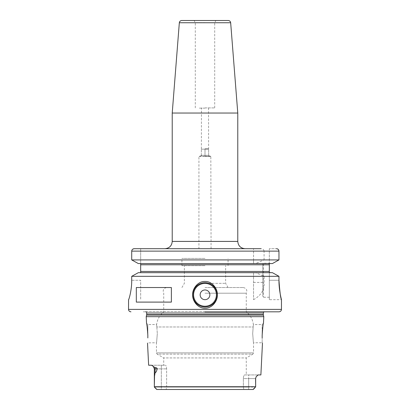 <?xml version="1.0" encoding="UTF-8"?>
<svg xmlns="http://www.w3.org/2000/svg" width="410" height="410" viewBox="0 0 410 410"><rect width="100%" height="100%" fill="white"/><g stroke="black" fill="none" stroke-linecap="round" stroke-linejoin="round"><path stroke-width="0.31" stroke-dasharray="2.05 1.54" d="M205 258.408L181.937 258.408L205 258.408M205 265.69L181.937 265.69L205 265.69M205 283.336L225.633 283.336L205 283.336M205 287.538L243.238 287.538L205 287.538M205 293.196L246.272 293.196L205 293.196M205 311.815L266.684 311.815L205 311.815M253.16 326.975C253.498 323.777 253.498 323.777 253.16 326.975C253.498 323.777 253.498 323.777 253.16 326.975L252.693 333.663L253.16 326.975L205 326.975L253.16 326.975M262.241 333.222L262.169 324.561L262.169 335.313M252.693 333.663C253.631 345.41 253.631 345.41 252.693 333.663C253.631 345.41 253.631 345.41 252.693 333.663M156.84 326.975L157.307 333.663L156.84 326.975C156.502 323.777 156.502 323.777 156.84 326.975C156.502 323.777 156.502 323.777 156.84 326.975L205 326.975L156.84 326.975M157.307 333.663C156.369 345.41 156.369 345.41 157.307 333.663C156.369 345.41 156.369 345.41 157.307 333.663M147.831 333.663L147.831 324.561L147.831 333.663M147.831 337.948L147.831 335.175M163.728 365.223L161.325 365.223L165.389 365.223L163.728 365.223L163.728 357.93L246.272 357.93L163.728 357.93L157.173 354.148L205 354.148L157.173 354.148L156.446 352.887L253.554 352.887L156.446 352.887L156.446 342.77L147.544 342.873M147.815 334.668L147.759 333.212M147.154 326.949L146.903 325.32M146.847 325.002L146.677 324.028M146.662 323.941L146.534 323.264L147.831 324.561L156.599 324.561C157.322 319.385 159.7 315.136 163.728 311.815L163.728 293.196C162.519 290.116 163.528 288.23 166.762 287.538M146.201 316.669L263.799 316.669M154.339 387.071L161.325 387.071L154.339 387.071L154.529 376.124L155.093 372.746L155.093 368.867A3.644 3.244 -90 0 0 154.862 367.509L152.822 365.874M152.756 365.817L151.577 365.223L161.325 365.223L161.325 368.867L157.209 368.867C156.517 371.414 155.815 372.71 155.093 372.746M157.209 368.867C157.102 367.975 156.318 367.519 154.862 367.509M153.253 366.273L154.334 368.867L161.325 368.867L161.325 365.223L148.635 365.223M257.049 375.55L256.178 376.713L255.573 378.573L255.661 387.071L166.639 387.071L166.639 368.867C166.527 366.689 166.106 365.474 165.389 365.223C166.106 365.474 166.527 366.689 166.639 368.867L166.639 387.071L166.147 389.5L253.037 389.5L156.963 389.5L154.385 387.122L156.651 389.387M154.334 386.732L255.666 386.732L255.661 387.071L248.675 387.071L248.675 378.573L255.666 378.573L243.361 378.573C243.473 376.395 243.894 375.186 244.611 374.935L258.121 374.935L244.611 374.935C243.894 375.186 243.473 376.395 243.361 378.573L248.675 378.573L248.675 374.935L248.675 387.071L243.361 387.071L243.853 389.5L243.361 387.071L243.361 378.573L243.361 387.071L161.325 387.071L166.639 387.071L166.147 389.5L161.325 389.5L161.325 368.867L166.639 368.867L161.325 368.867L161.325 389.5L156.963 389.5M253.359 389.377L255.614 387.122L253.037 389.5M166.147 389.5L161.325 389.5M260.878 374.935L258.121 374.935L257.352 375.273M244.611 374.935L246.272 374.935L244.611 374.935M262.462 342.919L262.169 342.77L262.169 337.948L262.169 342.77L253.554 342.77L253.554 352.887L252.826 354.148L205 354.148L252.826 354.148L246.272 357.93L246.272 374.935M243.238 287.538C246.471 288.23 247.481 290.116 246.272 293.196L246.272 311.815C250.3 315.136 252.678 319.385 253.4 324.561L262.169 324.561L263.466 323.264L262.882 326.708M253.554 299.679C261.078 295.466 264.588 289.711 264.081 282.413L264.081 276.319L255.635 272.67L253.554 272.67L253.554 299.679L253.554 276.319L131.718 276.319L131.718 280.255L140.666 280.255L140.666 299.679L140.666 280.255L131.718 280.255M270.139 263.568L140.635 263.568L272.409 263.568L269.334 263.845L269.334 280.255L278.964 280.255L278.964 276.319L264.081 276.319M278.964 280.302L279.026 283.248M279.2 286.2L279.476 289.004M279.82 291.541L281.47 299.679L269.334 299.679L269.334 280.255L269.334 299.679M278.964 280.255L269.334 280.255L269.334 272.394L272.409 272.67L255.635 272.67M138.334 272.67L253.554 272.67L253.554 276.319M276.929 248.742L277.452 248.901M277.852 249.111L278.656 249.957M272.409 263.568L255.635 263.568L264.081 259.919L278.964 259.919L278.964 251.125L264.081 251.125C263.912 249.669 262.856 248.86 260.903 248.696L164.943 248.696M269.339 263.84L269.334 248.696L276.453 248.696L269.334 248.696L269.334 263.845M134.254 248.696L140.666 248.696L134.254 248.696M205 248.696L211.068 248.696L198.932 248.696L198.932 156.205L210.827 156.446L199.173 156.446M269.334 271.456L269.334 264.778L269.334 271.456L140.666 271.456L140.666 248.696L140.666 263.568M269.334 263.261L269.334 263.568L269.334 263.261L263.507 263.261L263.507 297.25L263.507 263.261A0.728 0.728 0 0 0 262.779 263.994L262.779 296.522L262.779 263.994M269.334 272.67L269.334 297.25L269.334 272.67M272.409 272.67L270.139 272.67M255.635 263.568L253.554 263.568L253.554 259.919L131.718 259.919M138.334 263.568L253.554 263.568L253.554 248.696L253.554 259.919M264.081 259.919L264.081 251.125M131.769 250.638L131.928 250.151M132.076 249.874L132.835 249.111M140.666 272.67L140.666 271.456M269.334 297.25L263.507 297.25A0.728 0.728 0 0 1 262.779 296.522M172.226 113.037L237.774 113.037M181.753 20.5L228.247 20.5M205 20.5L194.073 20.5L205 20.5M205 22.601L195.288 22.601L205 22.601M205 107.897L214.712 107.897L205 107.897M205 108.137L198.932 108.137L205 108.137M205 156.205L211.068 156.205L205 156.205M205 156.446L209.853 156.446L205 156.446M208.644 155.795C208.644 155.047 208.644 155.047 208.644 155.795C208.644 155.047 208.644 155.047 208.644 155.795C207.429 155.047 206.215 155.047 205 155.795C206.215 155.047 207.429 155.047 208.644 155.795L208.644 149.163L205 149.163L208.644 149.163L208.644 155.795M205 148.768L208.521 148.768L205 148.768M205 149.163L201.356 149.163L205 149.163L205 155.795C203.785 155.047 202.571 155.047 201.356 155.795C202.571 155.047 203.785 155.047 205 155.795L205 149.163M201.356 155.795L201.356 149.163L201.356 155.795C201.356 155.047 201.356 155.047 201.356 155.795C201.356 155.047 201.356 155.047 201.356 155.795M136.32 302.103L171.37 302.103M136.32 287.538L171.37 287.538M205 282.685A12.136 12.136 0 0 0 192.864 294.821A12.136 12.136 0 0 0 205 306.962A12.136 12.136 0 0 0 217.136 294.821A12.136 12.136 0 0 0 205 282.685A12.136 12.136 0 0 0 192.864 294.821A12.136 12.136 0 0 0 205 306.962M248.675 389.5L248.675 387.071L248.675 389.5M255.573 378.573L255.666 386.097M263.363 315.044L146.636 315.044M146.688 314.665L263.312 314.665M263.312 313.02L146.688 313.02M205 311.574L145.027 311.574L205 311.574M128.53 309.386L281.47 309.386M140.666 264.778L269.334 264.778M131.718 251.125L253.554 251.125M253.554 282.413L264.081 282.413M237.774 241.413L172.226 241.413M179.334 22.74L230.666 22.74M181.937 265.69L181.937 258.408M228.062 265.69L228.062 258.408M228.062 287.538L225.633 283.336L225.633 265.69M181.937 287.538L184.367 283.336L184.367 265.69M255.666 378.573L256.178 376.713M154.334 368.867L154.334 386.097M143.315 311.815L146.052 311.815M263.948 311.815L266.684 311.815M195.288 107.897L195.288 22.601L194.073 20.5M214.712 107.897L214.712 22.601L215.926 20.5M211.068 248.696L210.827 156.446M208.644 155.231L209.853 156.446M208.521 107.897L208.644 148.84M201.356 148.84L201.479 107.897M201.356 155.231L200.147 156.446"/><path stroke-width="0.61" d="M147.815 334.668L147.831 335.175C147.318 327.928 146.888 323.956 146.534 323.264C146.888 323.956 147.318 327.928 147.831 335.175L147.831 337.948C147.467 344.697 147.467 344.697 147.831 337.948C147.467 344.697 147.467 344.697 147.831 337.948M147.759 333.212L147.154 326.949M146.903 325.32L146.847 325.002M147.523 343.073L148.635 365.223L151.577 365.223L154.862 367.509C156.328 367.529 157.112 367.985 157.209 368.867L154.334 368.867L153.253 366.273M154.334 368.867L154.334 386.097L154.529 376.124L155.093 372.746C155.81 372.71 156.517 371.419 157.209 368.867M154.334 386.097L154.339 387.071L156.963 389.5L253.037 389.5L255.666 386.732L254.333 388.419M263.466 323.264L263.799 316.669L146.201 316.669L146.534 323.264M156.651 389.387L156.261 389.008M156.066 388.818L154.339 387.071M254.195 388.557L253.359 389.377M166.147 389.5L253.037 389.5M161.325 389.5L156.963 389.5M154.334 386.732L255.666 386.732L255.573 378.573L256.178 376.713L258.121 374.935L260.878 374.935L262.477 343.073M262.169 335.175L262.169 337.948C262.533 344.697 262.533 344.697 262.169 337.948C262.533 344.697 262.533 344.697 262.169 337.948L262.169 335.175C262.682 327.928 263.112 323.956 263.466 323.264C263.112 323.956 262.682 327.928 262.169 335.175M262.882 326.708L262.241 333.222M205 311.815L279.041 311.815L205 311.815M131.718 280.255C131.81 290.47 128.796 300.028 128.566 299.679C128.796 300.028 131.81 290.47 131.718 280.255L131.718 276.319L278.964 276.319L278.964 280.255C278.882 290.459 281.532 299.859 281.47 299.679C280.65 298.557 279.815 292.084 278.964 280.255L278.964 280.302M279.026 283.248L279.2 286.2M279.476 289.004L279.82 291.541M205 281.47C211.878 281.096 217.689 288.507 217.346 294.831C217.695 301.145 211.852 308.556 205 308.176C198.122 308.545 192.305 301.135 192.654 294.81C192.305 288.502 198.153 281.086 205 281.47M205 282.685A12.136 12.136 0 0 1 217.136 294.821A12.136 12.136 0 0 1 205 306.962A12.136 12.136 0 0 1 192.864 294.821A12.136 12.136 0 0 1 205 282.685M279.041 311.815C280.517 311.672 281.327 310.862 281.47 309.386L128.53 309.386L128.566 299.679M136.32 302.103L136.32 287.538L171.37 287.538L171.37 302.103L136.32 302.103M278.964 276.319L272.409 272.67L278.964 276.319M138.334 272.67L131.718 276.319L138.334 272.67L272.409 272.67M132.835 249.111L134.254 248.696L260.903 248.696M278.656 249.957L278.964 251.125C278.805 249.639 277.965 248.829 276.453 248.696L276.929 248.742M277.452 248.901L277.852 249.111M272.409 263.568L138.334 263.568L131.718 259.919L278.964 259.919L272.409 263.568L278.964 259.919L278.964 251.125L131.718 251.125L131.769 250.638M269.57 263.697L269.852 263.599M269.852 272.64L269.57 272.542M138.334 263.568L131.718 259.919L131.718 251.125C131.876 249.639 132.722 248.829 134.254 248.696L198.932 248.696M245.057 248.696C240.634 248.265 238.205 245.836 237.774 241.413L172.226 241.413C171.795 245.836 169.366 248.265 164.943 248.696L205 248.696M269.334 272.394L269.334 263.845M269.334 263.568L269.334 264.778L269.334 263.568M269.334 271.456L269.334 272.67L269.334 271.456L140.666 271.456L140.666 272.67M140.666 263.568L140.666 271.456M131.718 259.919L131.718 251.125M131.928 250.151L132.076 249.874M237.774 241.413L237.774 113.037L172.226 113.037L172.226 241.413M179.334 22.74L230.666 22.74C230.44 21.366 229.631 20.618 228.247 20.5L181.753 20.5C180.369 20.618 179.559 21.366 179.334 22.74L172.226 113.037M205 289.967A4.853 4.853 0 0 0 200.147 294.821A4.853 4.853 0 0 0 205 299.679A4.853 4.853 0 0 0 209.853 294.821A4.853 4.853 0 0 0 205 289.967M154.862 367.509A3.644 3.244 -90 0 1 155.093 368.867L155.093 372.746M256.178 376.713L255.573 378.573M146.201 316.669L146.636 315.044L263.363 315.044L263.799 316.669M263.363 315.044L263.312 314.665L146.688 314.665L146.688 313.02L146.052 311.815M146.688 313.02L263.312 313.02L263.948 311.815M269.334 264.778L140.666 264.778M205 283.412A11.408 11.408 0 0 0 193.592 294.821A11.408 11.408 0 0 0 205 306.234A11.408 11.408 0 0 0 216.408 294.821A11.408 11.408 0 0 0 205 283.412M255.666 378.573L255.666 386.097M146.636 315.044L146.688 314.665M263.312 314.665L263.312 313.02M128.53 309.386C128.673 310.862 129.483 311.672 130.959 311.815M281.47 309.386L281.47 299.679M230.666 22.74L237.774 113.037"/></g></svg>
